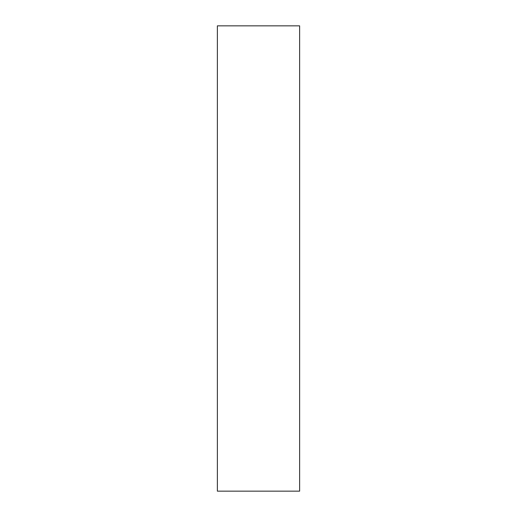 <?xml version="1.0" encoding="UTF-8"?>
<svg xmlns="http://www.w3.org/2000/svg" width="517" height="517" viewBox="0 0 517 517"><rect width="100%" height="100%" fill="white"/><g stroke="black" fill="none" stroke-linecap="round" stroke-linejoin="round"><path stroke-width="0.78" d="M299.627 491.15L299.627 25.85L217.373 25.85L217.373 491.15L299.627 491.15L217.373 491.15L217.373 25.85L299.627 25.85L299.627 491.15"/></g></svg>
